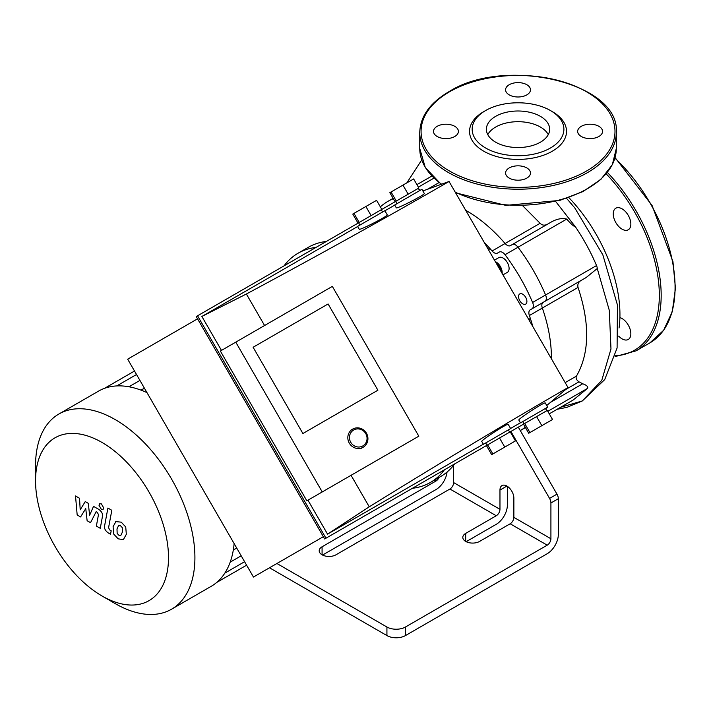 <?xml version="1.0" encoding="UTF-8"?>
<svg xmlns="http://www.w3.org/2000/svg" width="711" height="711" viewBox="0 0 711 711"><rect width="100%" height="100%" fill="white"/><g stroke="black" fill="none" stroke-linecap="round" stroke-linejoin="round"><path stroke-width="1.07" d="M618.686 336.134A12.451 7.19 -120 0 0 622.045 338.854A12.451 7.19 -120 0 0 628.266 339.467A12.451 7.19 -120 0 0 629.706 328.1A12.451 7.19 -120 0 0 619.903 317.595M630.853 224.072A12.451 7.19 -120 0 0 625.413 211.549A12.451 7.19 -120 0 0 615.824 208.216A12.451 7.19 -120 0 0 615.824 222.587A12.451 7.19 -120 0 0 628.266 229.777A12.451 7.19 -120 0 0 630.853 224.072M418.743 189.055A6.55 3.786 60 0 1 420.254 190.255A6.55 3.786 -120 0 0 418.743 189.055M416.922 184.611L431.817 176.079M510.436 245.606L552.136 221.53C557.54 218.766 562.41 217.957 566.747 219.086C570.426 223.441 573.368 226.089 575.563 227.04A132.335 76.406 -120 0 1 596.538 265.559L545.577 294.976A6.55 3.786 60 0 1 544.964 301.322L543.195 302.344A6.55 3.786 -120 0 0 542.333 308.041A119.235 68.843 60 0 1 551.372 358.7A119.235 68.843 -120 0 0 542.333 308.041A6.55 3.786 60 0 1 543.195 302.344L581.411 280.276C578.434 281.911 577.314 284.293 578.043 287.422C590.05 323.701 589.526 353.251 576.47 376.092C575.572 378.119 576.417 380.03 578.985 381.834L582.7 383.771C586.664 385.166 588.29 386.695 587.579 388.357L573.137 400.044L549.256 413.829M532.841 326.598A119.235 68.843 -120 0 0 530.513 318.928A119.235 68.843 -120 0 0 529.366 315.533A6.55 3.786 60 0 1 530.228 309.827L531.997 308.805A6.55 3.786 -120 0 0 532.601 302.468A132.335 76.406 -120 0 0 505.032 254.716L518.008 247.224A132.335 76.406 60 0 1 545.577 294.976A132.335 76.406 -120 0 0 518.008 247.224A6.55 3.786 -120 0 0 512.204 244.584A6.55 3.786 60 0 1 518.008 247.224L566.747 219.086M596.538 265.559A6.55 3.786 -120 0 1 597.267 268.536L586.086 277.583L544.964 301.322A6.55 3.786 -120 0 0 545.577 294.976L532.601 302.468M586.086 277.583L530.228 309.827M546.039 408.123A6.55 3.786 60 0 1 546.324 410.025A6.55 3.786 -120 0 0 546.039 408.123M465.723 210.34A119.235 68.843 60 0 1 505.077 243.5A6.55 3.786 -120 0 0 510.427 245.615A6.55 3.786 60 0 1 505.077 243.5A119.235 68.843 -120 0 0 465.723 210.34M522.692 205.755L540.102 223.281C542.271 225.467 544.83 225.716 547.79 224.045M568.844 197.596A115.653 66.772 60 0 1 619.059 327.984M509.227 84.716A12.451 7.19 0 0 0 505.583 89.799A12.451 7.19 0 0 0 518.035 96.989A12.451 7.19 0 0 0 530.477 89.799A12.451 7.19 0 0 0 522.798 83.16A12.451 7.19 0 0 0 509.227 84.716M598.902 126.327A12.451 7.19 0 0 0 585.331 124.772A12.451 7.19 0 0 0 577.652 131.411A12.451 7.19 0 0 0 590.094 138.592A12.451 7.19 0 0 0 602.546 131.411A12.451 7.19 0 0 0 598.902 126.327M526.833 178.097A12.451 7.19 0 0 0 530.477 173.013A12.451 7.19 0 0 0 518.035 165.832A12.451 7.19 0 0 0 505.583 173.013A12.451 7.19 0 0 0 513.271 179.652A12.451 7.19 0 0 0 526.833 178.097M437.167 136.485A12.451 7.19 0 0 0 450.73 138.05A12.451 7.19 0 0 0 458.417 131.411A12.451 7.19 0 0 0 445.966 124.221A12.451 7.19 0 0 0 433.514 131.411A12.451 7.19 0 0 0 437.167 136.485M483.747 111.618L483.747 111.618A48.481 27.987 0 0 0 483.747 151.203A48.481 27.987 0 0 0 552.314 151.203A48.481 27.987 0 0 0 552.314 111.618L550.456 110.543A45.86 26.476 0 0 0 485.604 110.543L483.747 111.618L485.604 110.543A45.86 26.476 0 0 0 485.604 147.995A45.86 26.476 0 0 0 550.456 147.995A45.86 26.476 0 0 0 550.456 110.543M548.288 134.619A31.64 18.273 0 0 0 495.656 127.047A31.64 18.273 0 0 0 487.773 134.619M495.656 116.346A31.64 18.273 0 0 0 486.386 129.269A31.64 18.273 0 0 0 518.035 147.541A31.64 18.273 0 0 0 549.674 129.269A31.64 18.273 0 0 0 530.139 112.391A31.64 18.273 0 0 0 495.656 116.346M494.465 260.128L498.82 257.613A8.514 4.915 60 0 1 507.334 262.528A8.514 4.915 60 0 1 507.334 272.357L502.979 274.873M522.736 303.846A5.892 3.404 60 0 1 518.879 298.647A5.892 3.404 60 0 1 519.785 293.919A5.892 3.404 60 0 1 525.678 297.322A5.892 3.404 60 0 1 525.678 304.13A5.892 3.404 60 0 1 522.736 303.846M479.578 541.427A9.83 5.67 180 0 1 468.869 542.653A9.83 5.67 180 0 1 462.808 537.418A9.83 5.67 180 0 1 465.687 533.401L496.26 515.751A5.244 3.022 120 0 0 499.966 509.334L499.966 490.075A9.83 5.67 60 0 1 502.002 485.577A9.83 5.67 60 0 1 509.574 488.208A9.83 5.67 60 0 1 513.866 498.1L513.866 517.359A5.244 3.022 -60 0 1 510.16 523.776L479.578 541.427M453.636 465.278L453.636 482.582A5.244 3.022 -60 0 1 449.93 489.008L335.974 554.802A9.83 5.67 180 0 1 325.265 556.029A9.83 5.67 180 0 1 319.195 550.785A9.83 5.67 180 0 1 322.074 546.777L436.039 480.983A5.244 3.022 120 0 0 439.043 477.463M276.917 563.494L386.926 627.013L386.926 635.572A13.1 7.563 -0 0 0 405.457 635.572L405.457 627.013A13.1 7.563 180 0 1 386.926 627.013M510.16 523.776L547.212 545.168L405.457 627.013M507.378 486.351L507.378 505.05A15.722 9.074 -60 0 1 496.26 524.309L466.158 541.684M447.05 472.051A15.722 9.074 -60 0 1 436.039 489.541L322.554 555.06M547.212 545.168A5.244 3.022 120 0 0 550.918 538.751L513.866 517.359M510.889 431.435L549.567 498.42A6.55 3.786 60 0 1 550.918 502.988L558.331 498.704L558.331 534.476A15.722 9.074 -60 0 1 547.212 553.727L405.457 635.572M528.362 318.848L530.513 318.928L528.984 319.923M412.424 488.288A132.335 76.406 -120 0 0 430.404 482.449L440.687 476.512A132.335 76.406 -120 0 0 454.729 463.865M326.313 241.456A132.335 76.406 -120 0 0 308.343 247.295L298.06 253.232A132.335 76.406 -120 0 0 284.018 265.878M505.032 254.716A6.55 3.786 -120 0 0 499.238 252.076L497.469 253.098A6.55 3.786 60 0 1 492.101 250.992A119.235 68.843 -120 0 0 489.737 248.29L488.733 250.201M393.316 198.707A132.335 76.406 -120 0 0 387.93 201.346A132.335 76.406 -120 0 0 380.349 206.865M518.301 427.16L520.274 430.564A132.335 76.406 -120 0 0 525.251 427.222M488.11 249.126L489.737 248.29A119.235 68.843 -120 0 0 484.253 242.451M550.918 502.988L550.918 538.751M558.331 498.704A6.55 3.786 -120 0 0 556.98 494.145L520.274 430.564L525.456 427.569M386.926 635.572L269.505 567.778M512.204 244.584L552.136 221.53M531.997 308.805L544.964 301.322L531.997 308.805M316.031 247.401A132.335 76.406 -120 0 0 298.06 253.232M430.404 482.449A132.335 76.406 -120 0 0 444.446 469.802M102.029 595.987A94.012 54.276 -120 0 0 168.507 557.602A94.012 54.276 -120 0 0 102.029 442.464A94.012 54.276 -120 0 0 35.55 480.84A94.012 54.276 -120 0 0 102.029 595.987L115.226 603.612A112.685 65.056 -120 0 0 171.573 609.194L211.185 586.326A112.685 65.056 -120 0 0 216.766 582.389A112.685 65.056 -120 0 0 225.085 572.719A112.685 65.056 -120 0 0 230.471 561.352A112.685 65.056 -120 0 0 233.528 548.643A112.685 65.056 -120 0 0 234.132 543.577M146.99 392.641A112.685 65.056 -120 0 0 142.307 390.632A112.685 65.056 -120 0 0 129.766 386.926A112.685 65.056 -120 0 0 117.235 385.904A112.685 65.056 -120 0 0 104.695 388.277A112.685 65.056 -120 0 0 98.5 391.148L58.889 414.015A112.685 65.056 -120 0 0 35.55 465.598L35.55 480.84M171.573 609.194A112.685 65.056 -120 0 0 194.912 557.602A112.685 65.056 -120 0 0 145.719 444.206A112.685 65.056 -120 0 0 58.889 414.015M80.583 516.941L85.755 508.596L87.124 520.719L90.528 522.683L96.145 511.68L97.354 512.382L98.465 514.64L96.367 526.069L100.269 528.317L102.411 516.621C102.988 513.955 101.753 511.52 98.705 509.334L93.532 506.365L89.63 515.271L88.297 503.344L85.249 501.584L80.192 509.823L79.552 498.287L75.526 495.967L77.17 514.968L80.583 516.941M118.63 525.5L116.995 528.922L117.155 533.41L118.817 535.17L120.781 535.507L122.425 532.05L122.256 527.589L120.568 525.82L118.435 525.589M116.044 521.367L113.093 526.664L113.68 534.041L118.142 538.831L123.367 539.631L126.327 534.308L125.731 526.967L121.243 522.158L115.626 521.581M107.912 508.045L104.633 525.66C104.037 528.326 105.272 530.753 108.321 532.957L110.543 534.237L111.183 530.797L109.681 529.926L108.579 527.66L111.814 510.302L107.912 508.045M101.362 509.343L103.042 509.511L103.735 507.983L101.362 503.886L99.691 503.717L98.998 505.245L101.362 509.343M349.297 443.14A10.478 9.91 60 0 0 363.125 447.263A10.478 9.91 60 0 0 366.458 433.23A10.478 9.91 60 0 0 352.638 429.106A10.478 9.91 60 0 0 349.297 443.14M350.745 442.304A9.172 8.665 -120 0 1 358.033 428.92A9.172 8.665 -120 0 1 365.978 442.686A9.172 8.665 -120 0 1 350.745 442.304M485.675 442.971L510.631 428.564L483.4 444.286L485.675 442.971L486.982 445.246M483.4 444.286L481.791 441.495C480.432 440.66 508.152 422.734 508.232 424.396L510.631 428.564M504.774 447.077L515.466 440.9L510.231 431.826L504.881 434.91L499.531 438.003L504.774 447.077L491.665 454.64L486.431 445.566L499.531 438.003M492.874 453.947L487.63 444.873M360.113 224.969L357.615 226.418L359.224 229.2C359.268 230.799 388.65 215.753 387.255 214.855L384.847 210.687L360.113 224.969M371.124 215.593L365.881 206.51L376.581 200.333L381.825 209.416L365.17 219.024L395.636 201.435L396.942 203.71M365.881 206.51L352.78 214.073L358.024 223.156L358.62 222.81L359.882 225.103M365.17 219.024L358.62 222.81L365.17 219.024M353.98 213.38L359.224 222.463M522.727 421.579L547.692 407.163L520.461 422.885L522.727 421.579L524.043 423.845M520.461 422.885L518.852 420.103C517.492 419.268 545.213 401.342 545.293 403.004L547.692 407.163M541.835 425.676L552.527 419.499L547.292 410.425L536.592 416.602L541.835 425.676L528.726 433.248L523.492 424.165L536.592 416.602M529.935 432.555L524.691 423.472M397.173 203.577L394.676 205.017L396.285 207.808C396.329 209.398 425.711 194.361 424.307 193.454L421.907 189.295L397.173 203.577M408.185 194.192L402.941 185.118L413.642 178.941L418.886 188.015L402.23 197.631L418.326 188.335L419.641 190.601M402.941 185.118L389.841 192.681L395.076 201.755L395.636 201.435M402.23 197.631L395.68 201.409L402.23 197.631M391.041 191.988L396.285 201.062M328.1 303.97L377.897 390.215L302.895 433.514L253.107 347.27L328.1 303.97L253.107 347.27L302.895 433.514L377.897 390.215L328.1 303.97M235.768 342.151L220.366 351.038L306.85 500.828L418.823 436.181L332.339 286.391L235.768 342.151L322.243 491.941M415.899 437.869L306.85 500.828M351.056 475.303L369.249 506.819C440.367 462.772 506.632 423.018 568.027 387.548L546.732 405.501M422.867 190.957L449.059 181.492L568.027 387.548M449.059 181.492C387.646 216.935 320.083 254.44 246.379 294.007L264.572 325.522M307.952 500.188L327.549 534.13L369.249 506.819M486.431 445.566L325.958 538.209L197.551 315.8L358.575 222.836M523.492 424.165L510.231 431.826M357.669 226.516L201.88 316.466L221.476 350.407M394.729 205.115L384.909 210.794M327.549 534.13L483.347 444.188M510.578 428.466L520.408 422.787M197.551 315.8L196.236 316.555L324.651 538.965L325.958 538.209M197.551 318.83L127.669 359.179L253.454 577.048L323.336 536.698M246.379 294.007L201.88 316.466M614.917 158.144A121.199 69.98 60 0 1 649.97 342.826L663.639 330.268L672.295 311.649L675.45 288.257L672.944 261.577L652.058 205.426L615.068 157.611M607.372 172.444A121.199 69.98 60 0 1 636.078 350.843L649.97 342.826M606.207 173.884A119.892 69.216 60 0 1 659.177 289.466A119.892 69.216 60 0 1 615.299 355.784M438.989 182.62L427.711 189.135M433.879 178.177L418.37 187.126M578.043 287.422L529.366 315.533M576.47 376.092L565.183 382.616M578.985 381.834L565.992 389.335M582.7 383.771L550.723 402.23M587.579 388.357L547.808 411.314M540.102 223.281L492.101 250.992M597.267 268.536L609.291 310.325L610.98 348.968L601.773 380.358L582.3 400.951L560.535 407.323M555.673 201.462L575.563 227.04M449.468 91.826A96.963 55.982 0 0 0 492.936 185.482A96.963 55.982 0 0 0 611.691 116.915A96.963 55.982 0 0 0 449.468 91.826M419.757 132.477A98.269 56.738 0 0 0 518.035 189.215A98.269 56.738 0 0 0 616.304 132.477C620.436 82.956 505.059 55.769 448.819 91.763C429.915 102.935 420.237 116.515 419.757 132.477L419.757 148.528A98.269 56.738 0 0 0 441.495 184.113M455.218 192.157A98.269 56.738 0 0 0 559.77 199.889A98.269 56.738 0 0 0 616.304 148.528L616.304 132.477M502.099 273.353A8.514 4.915 -120 0 0 495.336 261.648M496.242 263.212A7.865 4.542 60 0 1 501.193 271.789M465.687 541.427L465.687 533.401M322.074 554.802L322.074 546.777M449.93 489.008L496.26 515.751M434.492 480.094L436.039 480.983M506.916 486.066L499.966 490.075M499.966 509.334L453.636 482.582M556.98 494.145L549.567 498.42M140.991 390.135L144.404 388.162M233.306 550.03L236.719 548.057M615.068 356.611L636.078 350.843M557.122 409.287L566.836 407.385L582.3 400.951L604.697 379.63L617.095 348.017L617.441 304.992L602.866 254.894L574.71 207.808L566.578 198.36M406.834 182.869L421.721 159.948M419.757 148.528L425.294 167.529L441.122 184.247M455.6 192.814L505.788 205.372L559.77 200.413L582.869 191.623L600.866 179.412L612.34 164.676L616.304 148.528M387.93 201.346L393.112 198.351M246.61 565.192L216.642 582.487L246.61 565.192M144.449 388.242L141.107 390.179M134.512 371.035L104.544 388.33M136.521 374.51L116.746 385.931M139.925 380.421L128.931 386.766M233.324 549.905L236.674 547.977M224.827 573.128L244.602 561.708M230.186 562.161L241.189 555.806M361.268 448.33L363.125 447.263M350.79 430.173L352.638 429.106M508.365 429.871L509.68 432.137M381.265 209.736L382.58 212.002M545.426 408.478L546.732 410.745"/></g></svg>
